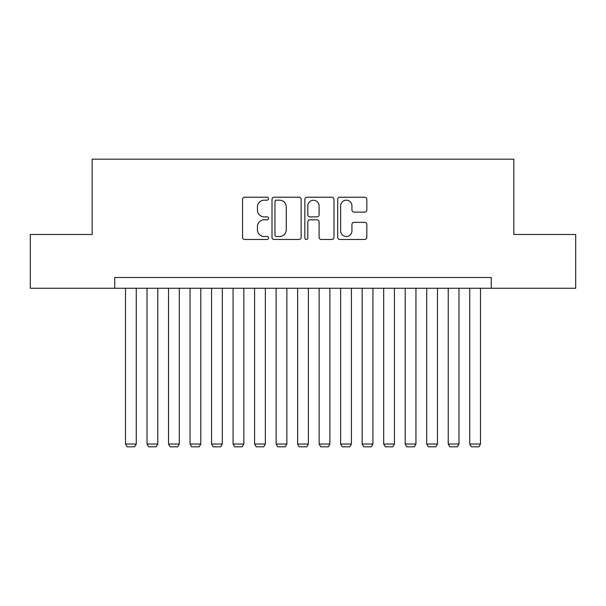 <?xml version="1.0" encoding="UTF-8"?>
<svg xmlns="http://www.w3.org/2000/svg" width="606" height="606" viewBox="0 0 606 606"><rect width="100%" height="100%" fill="white"/><g stroke="black" fill="none" stroke-linecap="round" stroke-linejoin="round"><path stroke-width="0.91" d="M268.579 198.7A1.477 1.477 0 0 0 267.102 197.223L244.657 197.223A2.113 2.113 0 0 0 242.551 199.336L242.551 237.347A2.113 2.113 0 0 0 244.657 239.461L267.102 239.461A1.477 1.477 0 0 0 268.579 237.976A1.477 1.477 0 0 0 267.102 236.499L264.193 236.499A6.757 6.757 0 0 1 257.436 229.742L257.436 226.576A6.757 6.757 0 0 1 264.193 219.819L267.102 219.819A1.477 1.477 0 0 0 268.579 218.342A1.477 1.477 0 0 0 267.102 216.865L264.193 216.865A6.757 6.757 0 0 1 257.436 210.1L257.436 206.934A6.757 6.757 0 0 1 264.193 200.177L267.102 200.177A1.477 1.477 0 0 0 268.579 198.7M364.721 212.108A2.113 2.113 0 0 0 366.827 209.994L366.827 199.336A2.113 2.113 0 0 0 364.721 197.223L339.799 197.223A2.113 2.113 0 0 0 337.686 199.336L337.686 237.347A2.113 2.113 0 0 0 339.799 239.461L364.721 239.461A2.113 2.113 0 0 0 366.827 237.347L366.827 224.462A2.113 2.113 0 0 0 364.721 222.349L354.055 222.349A2.113 2.113 0 0 0 351.942 224.462L351.942 230.848A5.651 5.651 0 0 1 346.291 236.499A5.651 5.651 0 0 1 340.64 230.848L340.64 205.828A5.651 5.651 0 0 1 346.291 200.177A5.651 5.651 0 0 1 351.942 205.828L351.942 209.994A2.113 2.113 0 0 0 354.055 212.108L364.721 212.108M114.746 288.259L30.3 288.259L30.3 234.477L92.157 234.477L92.157 159.173L513.843 159.173L513.843 234.477L575.7 234.477L575.7 288.259L491.254 288.259L491.254 277.503L114.746 277.503L114.746 288.259L491.254 288.259M301.152 199.336A2.113 2.113 0 0 0 299.038 197.223L274.124 197.223A2.113 2.113 0 0 0 272.011 199.336L272.011 237.347A2.113 2.113 0 0 0 274.124 239.461L299.038 239.461A2.113 2.113 0 0 0 301.152 237.347L301.152 199.336M306.962 197.223L331.876 197.223A2.113 2.113 0 0 1 333.989 199.336L333.989 237.347A2.113 2.113 0 0 1 331.876 239.461L321.218 239.461A2.113 2.113 0 0 1 319.104 237.347L319.104 221.932A2.113 2.113 0 0 0 316.991 219.819L309.916 219.819A2.113 2.113 0 0 0 307.803 221.932L307.803 237.976A1.477 1.477 0 0 1 306.325 239.461A1.477 1.477 0 0 1 304.848 237.976L304.848 199.336A2.113 2.113 0 0 1 306.962 197.223M276.442 200.177A1.477 1.477 0 0 0 274.965 201.654L274.965 235.022A1.477 1.477 0 0 0 276.442 236.499L279.502 236.499A6.757 6.757 0 0 0 286.267 229.742L286.267 206.934A6.757 6.757 0 0 0 279.502 200.177L276.442 200.177M319.104 205.934A5.651 5.651 0 0 0 313.453 200.283A5.651 5.651 0 0 0 307.803 205.934L307.803 214.751A2.113 2.113 0 0 0 309.916 216.865L316.991 216.865A2.113 2.113 0 0 0 319.104 214.751L319.104 205.934M136.259 288.259L136.259 444.031L125.503 444.031L125.503 288.259M136.259 444.031L134.646 446.827L127.116 446.827L125.503 444.031M157.772 288.259L157.772 444.031L147.016 444.031L147.016 288.259M157.772 444.031L156.159 446.827L148.629 446.827L147.016 444.031M179.293 288.259L179.293 444.031L168.536 444.031L168.536 288.259M179.293 444.031L177.679 446.827L170.15 446.827L168.536 444.031M200.806 288.259L200.806 444.031L190.049 444.031L190.049 288.259M200.806 444.031L199.192 446.827L191.663 446.827L190.049 444.031M222.319 288.259L222.319 444.031L211.562 444.031L211.562 288.259M222.319 444.031L220.705 446.827L213.176 446.827L211.562 444.031M243.832 288.259L243.832 444.031L233.075 444.031L233.075 288.259M243.832 444.031L242.218 446.827L234.689 446.827L233.075 444.031M265.352 288.259L265.352 444.031L254.588 444.031L254.588 288.259M265.352 444.031L263.739 446.827L256.202 446.827L254.588 444.031M286.865 288.259L286.865 444.031L276.109 444.031L276.109 288.259M286.865 444.031L285.252 446.827L277.722 446.827L276.109 444.031M308.378 288.259L308.378 444.031L297.622 444.031L297.622 288.259M308.378 444.031L306.765 446.827L299.235 446.827L297.622 444.031M329.891 288.259L329.891 444.031L319.135 444.031L319.135 288.259M329.891 444.031L328.278 446.827L320.748 446.827L319.135 444.031M351.412 288.259L351.412 444.031L340.648 444.031L340.648 288.259M351.412 444.031L349.798 446.827L342.261 446.827L340.648 444.031M372.925 288.259L372.925 444.031L362.168 444.031L362.168 288.259M372.925 444.031L371.311 446.827L363.782 446.827L362.168 444.031M394.438 288.259L394.438 444.031L383.681 444.031L383.681 288.259M394.438 444.031L392.824 446.827L385.295 446.827L383.681 444.031M415.951 288.259L415.951 444.031L405.194 444.031L405.194 288.259M415.951 444.031L414.337 446.827L406.808 446.827L405.194 444.031M437.464 288.259L437.464 444.031L426.707 444.031L426.707 288.259M437.464 444.031L435.85 446.827L428.321 446.827L426.707 444.031M458.984 288.259L458.984 444.031L448.228 444.031L448.228 288.259M458.984 444.031L457.371 446.827L449.841 446.827L448.228 444.031M480.497 288.259L480.497 444.031L469.741 444.031L469.741 288.259M480.497 444.031L478.884 446.827L471.354 446.827L469.741 444.031"/></g></svg>
